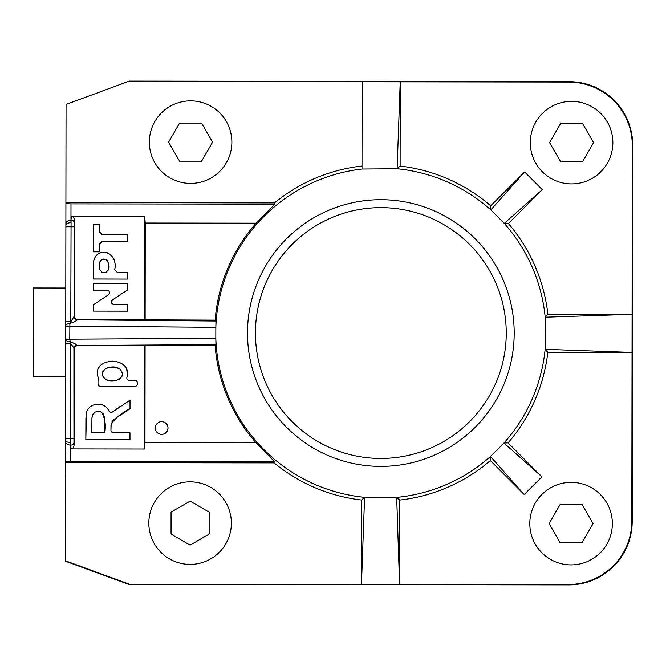 <?xml version="1.0" encoding="UTF-8"?>
<svg xmlns="http://www.w3.org/2000/svg" width="666" height="666" viewBox="0 0 666 666"><rect width="100%" height="100%" fill="white"/><g stroke="black" fill="none" stroke-linecap="round" stroke-linejoin="round"><path stroke-width="1" d="M65.684 376.914L33.3 376.873L33.417 287.978L65.801 288.02L65.734 340.801L65.759 321.695L65.759 322.461L65.759 321.778L70.804 321.703L69.888 323.551L69.763 339.169L215.834 338.32L215.851 327.331A165.093 165.093 0 0 1 362.013 169.031L397.119 168.756A165.093 165.093 0 0 1 490.817 209.907L504.27 223.393A165.093 165.093 0 0 1 545.179 317.199L545.138 349.309A165.093 165.093 0 0 1 503.979 443.015L490.492 456.468A165.093 165.093 0 0 1 396.686 497.369L364.577 497.327A165.093 165.093 0 0 1 215.834 338.32L215.942 344.638L215.118 345.521L145.096 345.429L144.972 442.44L144.405 449.017L71.096 448.917A4.579 3.172 85.2 0 0 74.084 444.638L74.425 347.277M65.726 343.473L65.734 340.801L65.726 343.564L70.779 343.564L70.205 341.966C73.71 342.965 76.032 344.114 77.156 345.404L76.948 345.488M74.217 348.443L70.779 343.564M77.156 345.404A3.172 3.13 150.3 0 0 73.909 348.543L73.943 442.907A3.172 2.198 175.2 0 1 70.779 445.113L70.754 343.623L65.726 343.623L65.726 342.307M65.759 321.695L70.787 321.653L71.071 220.163A3.172 2.198 4.9 0 1 74.234 222.369L74.384 220.637A4.579 3.172 94.9 0 0 71.395 216.35L144.713 216.45L144.572 319.813L215.151 320.121A166.2 166.2 0 0 1 256.144 223.168L145.255 223.027L145.13 320.03M70.804 321.703L73.951 316.741A3.172 3.13 -150.1 0 0 77.189 319.88C76.057 321.179 73.735 322.319 70.23 323.31M547.827 352.306L632.042 352.422L545.138 349.309L547.827 352.306A168.09 168.09 0 0 1 508.083 442.882L541.924 476.814L524.2 494.497L490.351 460.564L490.492 456.468L524.2 494.497M129.312 81.102L66.042 104.454L129.312 81.102L569.297 81.677A63.52 63.495 135.1 0 1 632.7 145.255L632.209 521.495A63.52 63.495 -134.9 0 1 568.639 584.898L128.655 584.323L399.567 584.29L399.675 500.066A168.09 168.09 0 0 0 490.351 460.564M399.675 500.066L396.686 497.369L399.567 584.29L568.248 584.507A63.52 63.495 45.1 0 0 631.818 521.103L632.209 521.495M400.116 166.067L400.224 81.843L397.119 168.756L400.116 166.067A168.09 168.09 0 0 1 490.684 205.811L524.625 171.961L542.299 189.685L508.366 223.535A168.09 168.09 0 0 1 547.877 314.21L632.092 314.319L631.818 521.103M129.379 81.493L568.906 82.068A63.52 63.495 -44.9 0 1 632.309 145.638L632.092 314.319L545.179 317.199L547.877 314.21M362.013 166.017A168.09 168.09 0 0 0 274.45 202.914L65.909 202.639L66.042 104.454M361.58 500.016L364.577 497.327L361.471 584.24L361.58 500.016A168.09 168.09 0 0 1 274.109 462.887L65.568 462.62L65.443 561.222L128.655 584.323M128.721 583.932L65.443 560.805M122.303 373.11L119.988 369.264C113.661 363.236 96.062 369.68 104.878 378.688C111.214 384.806 128.53 378.471 119.988 369.264L116.875 367.724M98.352 378.038A2.539 2.539 0 0 1 98.002 380.819L98.002 383.807A2.539 2.539 0 0 0 100.533 386.347L134.898 386.397A2.539 2.539 0 0 0 137.446 383.857L137.446 382.992A2.539 2.539 0 0 0 134.907 380.444L129.379 380.436A2.539 2.539 0 0 1 126.981 377.064C132.667 355.428 90.268 356.535 98.352 378.038L97.494 375.158L97.519 371.57M76.49 345.562L144.539 345.654L144.405 449.017M98.718 367.873L99.417 366.716M100.741 365.151L102.098 364.002M110.081 361.238L112.721 361.13M115.226 361.33L119.605 362.487M121.295 363.303L123.193 364.61M125.175 366.733L125.999 368.04M126.74 369.647L127.439 375.025M110.981 425.058L110.947 430.203A2.539 2.539 0 0 0 113.478 432.75L129.978 432.775L129.97 439.727L85.831 439.668L85.897 417.957M86.18 414.693L86.838 411.721M87.82 409.532L89.227 407.717M95.787 404.345L101.99 404.695M103.388 405.244L105.786 406.784M106.585 407.517L108.25 409.715M85.831 439.668L86.463 413.087C88.178 402.48 104.987 400.899 108.858 410.864A2.539 2.539 0 0 0 112.887 411.655L120.488 406.202M112.887 411.655L130.02 400.141L130.012 408.782L114.535 418.997M113.919 419.522L111.855 421.986M93.357 279.037L93.748 260.747C95.479 254.262 99.742 251.557 106.527 252.614C113.52 255.769 116.242 261.505 114.694 269.83L114.752 269.772C116.2 262.054 113.819 256.418 107.609 252.855C100.375 251.132 95.737 253.754 93.698 260.731L93.357 279.037L127.639 279.079L127.647 272.336L117.233 272.377L127.647 272.336M114.752 269.772L117.283 272.319M65.759 321.636L65.884 226.773L74.068 226.781L74.259 316.841L74.384 220.637M74.259 316.841L74.459 318.007M76.523 319.722L144.572 319.813M108.391 294.788C110.181 292.557 109.715 291.009 106.985 290.135L107.168 290.085C109.89 290.95 110.365 292.499 108.575 294.738L93.323 304.845L93.315 311.105L127.597 311.155L127.606 304.587L113.761 304.62L127.556 304.637L127.547 311.097L93.315 311.105M127.631 289.86L112.354 299.966L127.631 289.86L127.639 283.599L93.348 283.55L93.34 290.118L106.985 290.135M112.537 299.916C110.756 302.139 111.222 303.696 113.944 304.57M127.689 241.417L102.223 241.383L127.689 241.417L127.697 234.682L102.181 234.698L99.642 232.159L99.65 224.192L93.481 224.184L93.448 251.781L99.675 251.84L99.625 243.864L99.617 251.79M102.223 241.383L99.684 243.923M99.642 232.159L99.709 224.142L93.423 224.134L93.39 251.831L99.675 251.84M99.7 232.101L102.239 234.648M247.502 332.867A133.342 133.342 0 0 1 381.019 199.7A133.342 133.342 0 0 1 514.194 333.216A133.342 133.342 0 0 1 380.669 466.383A133.342 133.342 0 0 1 247.502 332.867M508.083 442.882L503.979 443.015L541.924 476.814M490.684 205.811L490.817 209.907L524.625 171.961M542.299 189.685L504.27 223.393L508.366 223.535M65.884 226.773L65.909 202.639M71.096 448.917L70.671 445.113A5.078 3.53 -179.9 0 1 65.601 441.575L65.568 462.62M65.601 441.575L65.726 343.623M144.539 345.654L145.096 345.429M65.751 326.099L215.851 327.331L215.975 321.02L215.151 320.121M362.129 81.793L362.013 169.031M155.303 427.997A6.352 6.352 0 0 1 164.835 422.502A6.352 6.352 0 0 1 164.827 433.508A6.352 6.352 0 0 1 155.303 427.997M274.109 462.887L274.559 461.646L255.852 442.582L144.972 442.44M255.852 442.582A166.2 166.2 0 0 1 215.118 345.521M65.909 203.63L70.987 203.888L70.971 220.163L71.395 216.35M256.144 223.168L274.892 204.154L70.987 203.888M274.892 204.154L274.45 202.914M274.559 461.646L65.576 461.63M145.255 223.027L144.713 216.45M506.252 333.208A125.408 125.408 0 0 0 381.01 207.634A125.408 125.408 0 0 0 255.436 332.875A125.408 125.408 0 0 0 380.686 458.449A125.408 125.408 0 0 0 506.252 333.208M127.572 289.827L127.639 283.599M93.348 283.55L93.398 290.068L107.168 290.085M127.581 283.649L93.407 283.608M93.323 304.845L93.365 311.055M108.575 294.738L93.373 304.878M113.761 304.62C111.039 303.754 110.573 302.206 112.354 299.966M102.131 272.352L105.977 272.361L102.131 272.352L99.592 269.813L99.85 261.846L101.357 259.865M99.592 269.813L99.9 261.863M102.364 259.374L105.553 259.349L107.517 260.747L108.1 262.088L108.516 269.822C110.922 264.111 104.903 254.229 99.85 261.846M93.407 278.979L127.639 279.079M127.589 279.021L127.597 272.386M108.516 269.822L105.977 272.361M114.694 269.83L117.233 272.377M105.919 272.302L108.466 269.763M99.65 269.755L102.189 272.302M127.697 234.682L102.181 234.698M127.647 234.732L127.639 241.358M99.625 243.864L102.173 241.325M104.753 432.742C106.069 425.191 105.045 418.373 101.698 412.296C96.012 410.214 92.749 412.237 91.916 418.365L91.841 432.725L104.753 432.742L104.72 419.289M104.695 418.872L103.73 414.643M103.222 413.769L102.755 413.186M110.947 430.211L111.147 423.784C116.042 417.407 122.336 412.404 130.012 408.782M101.698 412.296L100.599 411.721M99.292 411.347L96.154 411.571M95.33 411.921L92.874 414.427M92.366 415.726L91.983 417.649M104.878 378.688L107.676 380.178L114.96 380.736M118.015 380.036L120.155 378.788M121.761 376.781L122.136 375.857M114.261 367.266L109.465 367.349M108.108 367.607L105.719 368.523M103.413 370.579L102.822 371.578M102.497 372.494L102.514 375.324M102.855 376.232L103.305 377.006M65.734 339.161L69.763 339.169L70.205 341.966M69.863 341.716A5.078 2.073 -179.9 0 1 65.734 339.668M65.751 325.582A5.078 2.073 0.1 0 1 69.888 323.551M65.751 324.459L65.759 322.461M70.654 461.38L70.679 442.515A5.078 2.14 -179.9 0 1 65.601 440.368M65.884 224.892A5.078 2.14 0.1 0 1 70.962 222.76L70.971 220.163A5.078 3.53 0.1 0 0 65.884 223.684M560.589 123.585L549.592 142.632L560.589 161.688L582.583 161.688L593.581 142.632L582.583 123.585L560.589 123.585M530.311 142.632A41.275 41.275 0 0 1 592.224 106.893A41.275 41.275 0 0 1 592.224 178.38A41.275 41.275 0 0 1 530.311 142.632M560.114 504.553L549.092 523.593L560.064 542.657L582.059 542.682L593.081 523.651L582.109 504.587L560.114 504.553M529.811 523.618A41.275 41.275 0 0 1 591.758 487.895A41.275 41.275 0 0 1 591.708 559.373A41.275 41.275 0 0 1 529.811 523.618M171.045 534.09L190.076 545.113L209.141 534.14L209.166 512.146L190.135 501.123L171.07 512.096L171.045 534.09M148.834 523.118A41.275 41.275 0 0 1 190.126 481.843A41.275 41.275 0 0 1 231.377 523.16A41.275 41.275 0 0 1 190.051 564.393A41.275 41.275 0 0 1 148.834 523.118M179.604 123.085L168.606 142.133L179.604 161.189L201.598 161.189L212.604 142.133L201.598 123.085L179.604 123.085M149.334 142.133A41.275 41.275 0 0 1 211.239 106.394A41.275 41.275 0 0 1 211.239 177.88A41.275 41.275 0 0 1 149.334 142.133M73.793 438.503L65.601 438.486M215.942 344.638L77.173 345.479M77.206 319.813L215.975 321.02M73.943 442.907L74.084 444.638M74.234 222.369L74.068 226.781M74.45 317.965L77.056 319.805M74.409 347.319L77.023 345.488"/></g></svg>
